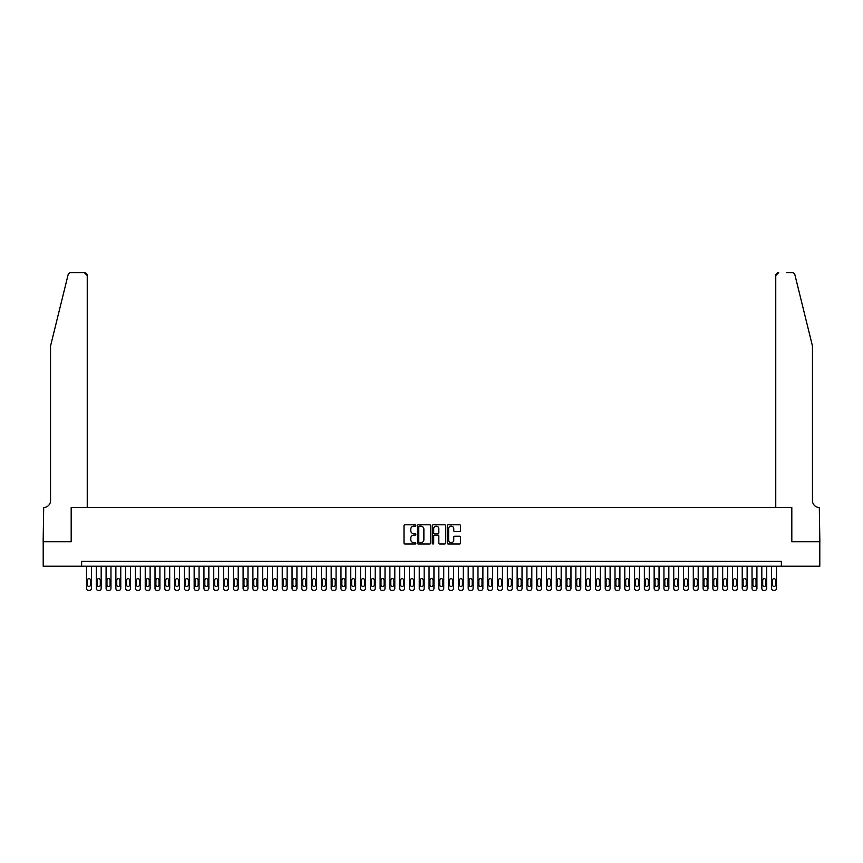 <?xml version="1.0" encoding="UTF-8"?>
<svg xmlns="http://www.w3.org/2000/svg" width="863" height="863" viewBox="0 0 863 863"><rect width="100%" height="100%" fill="white"/><g stroke="black" fill="none" stroke-linecap="round" stroke-linejoin="round"><path stroke-width="1.29" d="M415.837 525.481A0.669 0.669 0 0 0 415.168 524.801L404.963 524.801A0.96 0.96 0 0 0 404.003 525.761L404.003 543.054A0.96 0.96 0 0 0 404.963 544.014L415.168 544.014A0.669 0.669 0 0 0 415.837 543.345A0.669 0.669 0 0 0 415.168 542.676L413.852 542.676A3.074 3.074 0 0 1 410.777 539.602L410.777 538.156A3.074 3.074 0 0 1 413.852 535.082L415.168 535.082A0.669 0.669 0 0 0 415.837 534.413A0.669 0.669 0 0 0 415.168 533.733L413.852 533.733A3.074 3.074 0 0 1 410.777 530.669L410.777 529.224A3.074 3.074 0 0 1 413.852 526.15L415.168 526.15A0.669 0.669 0 0 0 415.837 525.481M459.58 531.576A0.96 0.96 0 0 0 460.54 530.616L460.54 525.761A0.96 0.96 0 0 0 459.58 524.801L448.242 524.801A0.96 0.96 0 0 0 447.282 525.761L447.282 543.054A0.96 0.96 0 0 0 448.242 544.014L459.58 544.014A0.96 0.96 0 0 0 460.54 543.054L460.54 537.196A0.96 0.96 0 0 0 459.58 536.236L454.725 536.236A0.96 0.96 0 0 0 453.765 537.196L453.765 540.098A2.567 2.567 0 0 1 451.198 542.676A2.567 2.567 0 0 1 448.62 540.098L448.62 528.717A2.567 2.567 0 0 1 451.198 526.15A2.567 2.567 0 0 1 453.765 528.717L453.765 530.616A0.96 0.96 0 0 0 454.725 531.576L459.58 531.576M81.618 566.214L43.204 566.214L43.204 541.748L71.338 541.748L71.338 507.498L791.662 507.498L791.662 541.748L819.796 541.748L819.796 566.214L781.382 566.214L781.382 561.328L81.618 561.328L81.618 566.214L781.382 566.214M430.659 525.761A0.96 0.96 0 0 0 429.698 524.801L418.361 524.801A0.96 0.96 0 0 0 417.401 525.761L417.401 543.054A0.96 0.96 0 0 0 418.361 544.014L429.698 544.014A0.96 0.96 0 0 0 430.659 543.054L430.659 525.761M433.302 524.801L444.639 524.801A0.96 0.96 0 0 1 445.599 525.761L445.599 543.054A0.96 0.96 0 0 1 444.639 544.014L439.785 544.014A0.96 0.96 0 0 1 438.825 543.054L438.825 536.042A0.96 0.96 0 0 0 437.865 535.082L434.65 535.082A0.96 0.96 0 0 0 433.69 536.042L433.69 543.345A0.669 0.669 0 0 1 433.01 544.014A0.669 0.669 0 0 1 432.341 543.345L432.341 525.761A0.96 0.96 0 0 1 433.302 524.801M419.418 526.15A0.669 0.669 0 0 0 418.749 526.818L418.749 541.996A0.669 0.669 0 0 0 419.418 542.676L420.81 542.676A3.074 3.074 0 0 0 423.884 539.602L423.884 529.224A3.074 3.074 0 0 0 420.81 526.15L419.418 526.15M438.825 528.771A2.567 2.567 0 0 0 436.257 526.193A2.567 2.567 0 0 0 433.69 528.771L433.69 532.773A0.96 0.96 0 0 0 434.65 533.733L437.865 533.733A0.96 0.96 0 0 0 438.825 532.773L438.825 528.771M91.402 566.214L91.402 588.437A1.953 1.953 90 0 1 89.439 590.389L88.468 590.389A1.953 1.953 90 0 1 86.505 588.437L86.505 566.214M90.518 584.909L90.518 580.216A1.564 1.564 90 0 0 88.954 578.652A1.564 1.564 90 0 0 87.39 580.216L87.39 584.909A1.564 1.564 90 0 0 88.954 586.473A1.564 1.564 90 0 0 90.518 584.909M68.091 274.844C68.846 273.226 68.846 273.226 68.091 274.844C68.846 273.226 68.846 273.226 68.091 274.844L50.539 346.009L50.539 500.648A6.85 6.85 0 0 1 43.689 507.498L43.15 541.748L71.187 541.748L71.187 507.498L87.239 507.498L87.239 275.545A2.934 2.934 0 0 0 84.304 272.611L70.949 272.611A2.934 2.934 0 0 0 68.091 274.844M76.181 272.611L84.304 272.611L87.239 275.545L87.239 507.498M50.539 500.648A6.85 6.85 0 0 1 43.689 507.498M807.078 324.186L794.909 274.844L812.461 346.009L812.461 500.648A6.85 6.85 0 0 0 819.311 507.498L819.85 541.748L791.813 541.748L791.813 507.498L775.761 507.498L775.761 275.545L775.761 507.498M786.819 272.611L792.051 272.611A2.934 2.934 0 0 1 794.909 274.844M778.696 272.611A2.934 2.934 0 0 0 775.761 275.545L778.696 272.611M812.461 500.648A6.85 6.85 0 0 0 819.311 507.498M101.187 566.214L101.187 588.437A1.953 1.953 90 0 1 99.234 590.389L98.253 590.389A1.953 1.953 90 0 1 96.289 588.437L96.289 566.214M100.302 584.909L100.302 580.216A1.564 1.564 90 0 0 98.738 578.652A1.564 1.564 90 0 0 97.174 580.216L97.174 584.909A1.564 1.564 90 0 0 98.738 586.473A1.564 1.564 90 0 0 100.302 584.909M110.971 566.214L110.971 588.437A1.953 1.953 90 0 1 109.018 590.389L108.037 590.389A1.953 1.953 90 0 1 106.084 588.437L106.084 566.214M110.097 584.909L110.097 580.216A1.564 1.564 90 0 0 108.522 578.652A1.564 1.564 90 0 0 106.958 580.216L106.958 584.909A1.564 1.564 90 0 0 108.522 586.473A1.564 1.564 90 0 0 110.097 584.909M120.766 566.214L120.766 588.437A1.953 1.953 90 0 1 118.803 590.389L117.821 590.389A1.953 1.953 90 0 1 115.869 588.437L115.869 566.214M119.881 584.909L119.881 580.216A1.564 1.564 90 0 0 118.317 578.652A1.564 1.564 90 0 0 116.753 580.216L116.753 584.909A1.564 1.564 90 0 0 118.317 586.473A1.564 1.564 90 0 0 119.881 584.909M130.55 566.214L130.55 588.437A1.953 1.953 90 0 1 128.587 590.389L127.616 590.389A1.953 1.953 90 0 1 125.653 588.437L125.653 566.214M129.666 584.909L129.666 580.216A1.564 1.564 90 0 0 128.102 578.652A1.564 1.564 90 0 0 126.537 580.216L126.537 584.909A1.564 1.564 90 0 0 128.102 586.473A1.564 1.564 90 0 0 129.666 584.909M140.335 566.214L140.335 588.437A1.953 1.953 90 0 1 138.382 590.389L137.4 590.389A1.953 1.953 90 0 1 135.437 588.437L135.437 566.214M139.45 584.909L139.45 580.216A1.564 1.564 90 0 0 137.886 578.652A1.564 1.564 90 0 0 136.322 580.216L136.322 584.909A1.564 1.564 90 0 0 137.886 586.473A1.564 1.564 90 0 0 139.45 584.909M150.119 566.214L150.119 588.437A1.953 1.953 90 0 1 148.166 590.389L147.185 590.389A1.953 1.953 90 0 1 145.232 588.437L145.232 566.214M149.245 584.909L149.245 580.216A1.564 1.564 90 0 0 147.681 578.652A1.564 1.564 90 0 0 146.106 580.216L146.106 584.909A1.564 1.564 90 0 0 147.681 586.473A1.564 1.564 90 0 0 149.245 584.909M159.914 566.214L159.914 588.437A1.953 1.953 90 0 1 157.951 590.389L156.969 590.389A1.953 1.953 90 0 1 155.016 588.437L155.016 566.214M159.029 584.909L159.029 580.216A1.564 1.564 90 0 0 157.465 578.652A1.564 1.564 90 0 0 155.901 580.216L155.901 584.909A1.564 1.564 90 0 0 157.465 586.473A1.564 1.564 90 0 0 159.029 584.909M169.698 566.214L169.698 588.437A1.953 1.953 90 0 1 167.735 590.389L166.764 590.389A1.953 1.953 90 0 1 164.801 588.437L164.801 566.214M168.814 584.909L168.814 580.216A1.564 1.564 90 0 0 167.249 578.652A1.564 1.564 90 0 0 165.685 580.216L165.685 584.909A1.564 1.564 90 0 0 167.249 586.473A1.564 1.564 90 0 0 168.814 584.909M179.482 566.214L179.482 588.437A1.953 1.953 90 0 1 177.53 590.389L176.548 590.389A1.953 1.953 90 0 1 174.585 588.437L174.585 566.214M178.598 584.909L178.598 580.216A1.564 1.564 90 0 0 177.034 578.652A1.564 1.564 90 0 0 175.469 580.216L175.469 584.909A1.564 1.564 90 0 0 177.034 586.473A1.564 1.564 90 0 0 178.598 584.909M189.267 566.214L189.267 588.437A1.953 1.953 90 0 1 187.314 590.389L186.332 590.389A1.953 1.953 90 0 1 184.38 588.437L184.38 566.214M188.393 584.909L188.393 580.216A1.564 1.564 90 0 0 186.829 578.652A1.564 1.564 90 0 0 185.254 580.216L185.254 584.909A1.564 1.564 90 0 0 186.829 586.473A1.564 1.564 90 0 0 188.393 584.909M199.062 566.214L199.062 588.437A1.953 1.953 90 0 1 197.098 590.389L196.117 590.389A1.953 1.953 90 0 1 194.164 588.437L194.164 566.214M198.177 584.909L198.177 580.216A1.564 1.564 90 0 0 196.613 578.652A1.564 1.564 90 0 0 195.049 580.216L195.049 584.909A1.564 1.564 90 0 0 196.613 586.473A1.564 1.564 90 0 0 198.177 584.909M208.846 566.214L208.846 588.437A1.953 1.953 90 0 1 206.883 590.389L205.912 590.389A1.953 1.953 90 0 1 203.948 588.437L203.948 566.214M207.961 584.909L207.961 580.216A1.564 1.564 90 0 0 206.397 578.652A1.564 1.564 90 0 0 204.833 580.216L204.833 584.909A1.564 1.564 90 0 0 206.397 586.473A1.564 1.564 90 0 0 207.961 584.909M218.63 566.214L218.63 588.437A1.953 1.953 90 0 1 216.678 590.389L215.696 590.389A1.953 1.953 90 0 1 213.744 588.437L213.744 566.214M217.746 584.909L217.746 580.216A1.564 1.564 90 0 0 216.182 578.652A1.564 1.564 90 0 0 214.617 580.216L214.617 584.909A1.564 1.564 90 0 0 216.182 586.473A1.564 1.564 90 0 0 217.746 584.909M228.415 566.214L228.415 588.437A1.953 1.953 90 0 1 226.462 590.389L225.48 590.389A1.953 1.953 90 0 1 223.528 588.437L223.528 566.214M227.541 584.909L227.541 580.216A1.564 1.564 90 0 0 225.977 578.652A1.564 1.564 90 0 0 224.402 580.216L224.402 584.909A1.564 1.564 90 0 0 225.977 586.473A1.564 1.564 90 0 0 227.541 584.909M238.21 566.214L238.21 588.437A1.953 1.953 90 0 1 236.246 590.389L235.265 590.389A1.953 1.953 90 0 1 233.312 588.437L233.312 566.214M237.325 584.909L237.325 580.216A1.564 1.564 90 0 0 235.761 578.652A1.564 1.564 90 0 0 234.197 580.216L234.197 584.909A1.564 1.564 90 0 0 235.761 586.473A1.564 1.564 90 0 0 237.325 584.909M247.994 566.214L247.994 588.437A1.953 1.953 90 0 1 246.031 590.389L245.06 590.389A1.953 1.953 90 0 1 243.096 588.437L243.096 566.214M247.109 584.909L247.109 580.216A1.564 1.564 90 0 0 245.545 578.652A1.564 1.564 90 0 0 243.981 580.216L243.981 584.909A1.564 1.564 90 0 0 245.545 586.473A1.564 1.564 90 0 0 247.109 584.909M257.778 566.214L257.778 588.437A1.953 1.953 90 0 1 255.826 590.389L254.844 590.389A1.953 1.953 90 0 1 252.891 588.437L252.891 566.214M256.904 584.909L256.904 580.216A1.564 1.564 90 0 0 255.329 578.652A1.564 1.564 90 0 0 253.765 580.216L253.765 584.909A1.564 1.564 90 0 0 255.329 586.473A1.564 1.564 90 0 0 256.904 584.909M267.562 566.214L267.562 588.437A1.953 1.953 90 0 1 265.61 590.389L264.628 590.389A1.953 1.953 90 0 1 262.676 588.437L262.676 566.214M266.689 584.909L266.689 580.216A1.564 1.564 90 0 0 265.124 578.652A1.564 1.564 90 0 0 263.549 580.216L263.549 584.909A1.564 1.564 90 0 0 265.124 586.473A1.564 1.564 90 0 0 266.689 584.909M277.357 566.214L277.357 588.437A1.953 1.953 90 0 1 275.394 590.389L274.423 590.389A1.953 1.953 90 0 1 272.46 588.437L272.46 566.214M276.473 584.909L276.473 580.216A1.564 1.564 90 0 0 274.909 578.652A1.564 1.564 90 0 0 273.344 580.216L273.344 584.909A1.564 1.564 90 0 0 274.909 586.473A1.564 1.564 90 0 0 276.473 584.909M287.142 566.214L287.142 588.437A1.953 1.953 90 0 1 285.178 590.389L284.207 590.389A1.953 1.953 90 0 1 282.244 588.437L282.244 566.214M286.257 584.909L286.257 580.216A1.564 1.564 90 0 0 284.693 578.652A1.564 1.564 90 0 0 283.129 580.216L283.129 584.909A1.564 1.564 90 0 0 284.693 586.473A1.564 1.564 90 0 0 286.257 584.909M296.926 566.214L296.926 588.437A1.953 1.953 90 0 1 294.973 590.389L293.992 590.389A1.953 1.953 90 0 1 292.039 588.437L292.039 566.214M296.052 584.909L296.052 580.216A1.564 1.564 90 0 0 294.477 578.652A1.564 1.564 90 0 0 292.913 580.216L292.913 584.909A1.564 1.564 90 0 0 294.477 586.473A1.564 1.564 90 0 0 296.052 584.909M306.71 566.214L306.71 588.437A1.953 1.953 90 0 1 304.758 590.389L303.776 590.389A1.953 1.953 90 0 1 301.823 588.437L301.823 566.214M305.836 584.909L305.836 580.216A1.564 1.564 90 0 0 304.272 578.652A1.564 1.564 90 0 0 302.697 580.216L302.697 584.909A1.564 1.564 90 0 0 304.272 586.473A1.564 1.564 90 0 0 305.836 584.909M316.505 566.214L316.505 588.437A1.953 1.953 90 0 1 314.542 590.389L313.571 590.389A1.953 1.953 90 0 1 311.608 588.437L311.608 566.214M315.621 584.909L315.621 580.216A1.564 1.564 90 0 0 314.056 578.652A1.564 1.564 90 0 0 312.492 580.216L312.492 584.909A1.564 1.564 90 0 0 314.056 586.473A1.564 1.564 90 0 0 315.621 584.909M326.29 566.214L326.29 588.437A1.953 1.953 90 0 1 324.337 590.389L323.355 590.389A1.953 1.953 90 0 1 321.392 588.437L321.392 566.214M325.405 584.909L325.405 580.216A1.564 1.564 90 0 0 323.841 578.652A1.564 1.564 90 0 0 322.277 580.216L322.277 584.909A1.564 1.564 90 0 0 323.841 586.473A1.564 1.564 90 0 0 325.405 584.909M336.074 566.214L336.074 588.437A1.953 1.953 90 0 1 334.121 590.389L333.14 590.389A1.953 1.953 90 0 1 331.187 588.437L331.187 566.214M335.2 584.909L335.2 580.216A1.564 1.564 90 0 0 333.625 578.652A1.564 1.564 90 0 0 332.061 580.216L332.061 584.909A1.564 1.564 90 0 0 333.625 586.473A1.564 1.564 90 0 0 335.2 584.909M345.858 566.214L345.858 588.437A1.953 1.953 90 0 1 343.906 590.389L342.924 590.389A1.953 1.953 90 0 1 340.971 588.437L340.971 566.214M344.984 584.909L344.984 580.216A1.564 1.564 90 0 0 343.42 578.652A1.564 1.564 90 0 0 341.856 580.216L341.856 584.909A1.564 1.564 90 0 0 343.42 586.473A1.564 1.564 90 0 0 344.984 584.909M355.653 566.214L355.653 588.437A1.953 1.953 90 0 1 353.69 590.389L352.719 590.389A1.953 1.953 90 0 1 350.756 588.437L350.756 566.214M354.769 584.909L354.769 580.216A1.564 1.564 90 0 0 353.204 578.652A1.564 1.564 90 0 0 351.64 580.216L351.64 584.909A1.564 1.564 90 0 0 353.204 586.473A1.564 1.564 90 0 0 354.769 584.909M365.437 566.214L365.437 588.437A1.953 1.953 90 0 1 363.485 590.389L362.503 590.389A1.953 1.953 90 0 1 360.54 588.437L360.54 566.214M364.553 584.909L364.553 580.216A1.564 1.564 90 0 0 362.989 578.652A1.564 1.564 90 0 0 361.424 580.216L361.424 584.909A1.564 1.564 90 0 0 362.989 586.473A1.564 1.564 90 0 0 364.553 584.909M375.222 566.214L375.222 588.437A1.953 1.953 90 0 1 373.269 590.389L372.287 590.389A1.953 1.953 90 0 1 370.335 588.437L370.335 566.214M374.348 584.909L374.348 580.216A1.564 1.564 90 0 0 372.773 578.652A1.564 1.564 90 0 0 371.209 580.216L371.209 584.909A1.564 1.564 90 0 0 372.773 586.473A1.564 1.564 90 0 0 374.348 584.909M385.017 566.214L385.017 588.437A1.953 1.953 90 0 1 383.053 590.389L382.072 590.389A1.953 1.953 90 0 1 380.119 588.437L380.119 566.214M384.132 584.909L384.132 580.216A1.564 1.564 90 0 0 382.568 578.652A1.564 1.564 90 0 0 381.004 580.216L381.004 584.909A1.564 1.564 90 0 0 382.568 586.473A1.564 1.564 90 0 0 384.132 584.909M394.801 566.214L394.801 588.437A1.953 1.953 90 0 1 392.838 590.389L391.867 590.389A1.953 1.953 90 0 1 389.903 588.437L389.903 566.214M393.916 584.909L393.916 580.216A1.564 1.564 90 0 0 392.352 578.652A1.564 1.564 90 0 0 390.788 580.216L390.788 584.909A1.564 1.564 90 0 0 392.352 586.473A1.564 1.564 90 0 0 393.916 584.909M404.585 566.214L404.585 588.437A1.953 1.953 90 0 1 402.633 590.389L401.651 590.389A1.953 1.953 90 0 1 399.688 588.437L399.688 566.214M403.701 584.909L403.701 580.216A1.564 1.564 90 0 0 402.136 578.652A1.564 1.564 90 0 0 400.572 580.216L400.572 584.909A1.564 1.564 90 0 0 402.136 586.473A1.564 1.564 90 0 0 403.701 584.909M414.369 566.214L414.369 588.437A1.953 1.953 90 0 1 412.417 590.389L411.435 590.389A1.953 1.953 90 0 1 409.483 588.437L409.483 566.214M413.496 584.909L413.496 580.216A1.564 1.564 90 0 0 411.921 578.652A1.564 1.564 90 0 0 410.357 580.216L410.357 584.909A1.564 1.564 90 0 0 411.921 586.473A1.564 1.564 90 0 0 413.496 584.909M424.165 566.214L424.165 588.437A1.953 1.953 90 0 1 422.201 590.389L421.22 590.389A1.953 1.953 90 0 1 419.267 588.437L419.267 566.214M423.28 584.909L423.28 580.216A1.564 1.564 90 0 0 421.716 578.652A1.564 1.564 90 0 0 420.152 580.216L420.152 584.909A1.564 1.564 90 0 0 421.716 586.473A1.564 1.564 90 0 0 423.28 584.909M433.949 566.214L433.949 588.437A1.953 1.953 90 0 1 431.985 590.389L431.015 590.389A1.953 1.953 90 0 1 429.051 588.437L429.051 566.214M433.064 584.909L433.064 580.216A1.564 1.564 90 0 0 431.5 578.652A1.564 1.564 90 0 0 429.936 580.216L429.936 584.909A1.564 1.564 90 0 0 431.5 586.473A1.564 1.564 90 0 0 433.064 584.909M443.733 566.214L443.733 588.437A1.953 1.953 90 0 1 441.78 590.389L440.799 590.389A1.953 1.953 90 0 1 438.836 588.437L438.836 566.214M442.848 584.909L442.848 580.216A1.564 1.564 90 0 0 441.284 578.652A1.564 1.564 90 0 0 439.72 580.216L439.72 584.909A1.564 1.564 90 0 0 441.284 586.473A1.564 1.564 90 0 0 442.848 584.909M453.517 566.214L453.517 588.437A1.953 1.953 90 0 1 451.565 590.389L450.583 590.389A1.953 1.953 90 0 1 448.631 588.437L448.631 566.214M452.644 584.909L452.644 580.216A1.564 1.564 90 0 0 451.079 578.652A1.564 1.564 90 0 0 449.504 580.216L449.504 584.909A1.564 1.564 90 0 0 451.079 586.473A1.564 1.564 90 0 0 452.644 584.909M463.312 566.214L463.312 588.437A1.953 1.953 90 0 1 461.349 590.389L460.367 590.389A1.953 1.953 90 0 1 458.415 588.437L458.415 566.214M462.428 584.909L462.428 580.216A1.564 1.564 90 0 0 460.864 578.652A1.564 1.564 90 0 0 459.299 580.216L459.299 584.909A1.564 1.564 90 0 0 460.864 586.473A1.564 1.564 90 0 0 462.428 584.909M473.097 566.214L473.097 588.437A1.953 1.953 90 0 1 471.133 590.389L470.162 590.389A1.953 1.953 90 0 1 468.199 588.437L468.199 566.214M472.212 584.909L472.212 580.216A1.564 1.564 90 0 0 470.648 578.652A1.564 1.564 90 0 0 469.084 580.216L469.084 584.909A1.564 1.564 90 0 0 470.648 586.473A1.564 1.564 90 0 0 472.212 584.909M482.881 566.214L482.881 588.437A1.953 1.953 90 0 1 480.928 590.389L479.947 590.389A1.953 1.953 90 0 1 477.983 588.437L477.983 566.214M481.996 584.909L481.996 580.216A1.564 1.564 90 0 0 480.432 578.652A1.564 1.564 90 0 0 478.868 580.216L478.868 584.909A1.564 1.564 90 0 0 480.432 586.473A1.564 1.564 90 0 0 481.996 584.909M492.665 566.214L492.665 588.437A1.953 1.953 90 0 1 490.713 590.389L489.731 590.389A1.953 1.953 90 0 1 487.778 588.437L487.778 566.214M491.791 584.909L491.791 580.216A1.564 1.564 90 0 0 490.227 578.652A1.564 1.564 90 0 0 488.652 580.216L488.652 584.909A1.564 1.564 90 0 0 490.227 586.473A1.564 1.564 90 0 0 491.791 584.909M502.46 566.214L502.46 588.437A1.953 1.953 90 0 1 500.497 590.389L499.515 590.389A1.953 1.953 90 0 1 497.563 588.437L497.563 566.214M501.576 584.909L501.576 580.216A1.564 1.564 90 0 0 500.011 578.652A1.564 1.564 90 0 0 498.447 580.216L498.447 584.909A1.564 1.564 90 0 0 500.011 586.473A1.564 1.564 90 0 0 501.576 584.909M512.244 566.214L512.244 588.437A1.953 1.953 90 0 1 510.281 590.389L509.31 590.389A1.953 1.953 90 0 1 507.347 588.437L507.347 566.214M511.36 584.909L511.36 580.216A1.564 1.564 90 0 0 509.796 578.652A1.564 1.564 90 0 0 508.231 580.216L508.231 584.909A1.564 1.564 90 0 0 509.796 586.473A1.564 1.564 90 0 0 511.36 584.909M522.029 566.214L522.029 588.437A1.953 1.953 90 0 1 520.076 590.389L519.095 590.389A1.953 1.953 90 0 1 517.142 588.437L517.142 566.214M521.144 584.909L521.144 580.216A1.564 1.564 90 0 0 519.58 578.652A1.564 1.564 90 0 0 518.016 580.216L518.016 584.909A1.564 1.564 90 0 0 519.58 586.473A1.564 1.564 90 0 0 521.144 584.909M531.813 566.214L531.813 588.437A1.953 1.953 90 0 1 529.86 590.389L528.879 590.389A1.953 1.953 90 0 1 526.926 588.437L526.926 566.214M530.939 584.909L530.939 580.216A1.564 1.564 90 0 0 529.375 578.652A1.564 1.564 90 0 0 527.8 580.216L527.8 584.909A1.564 1.564 90 0 0 529.375 586.473A1.564 1.564 90 0 0 530.939 584.909M541.608 566.214L541.608 588.437A1.953 1.953 90 0 1 539.645 590.389L538.663 590.389A1.953 1.953 90 0 1 536.71 588.437L536.71 566.214M540.723 584.909L540.723 580.216A1.564 1.564 90 0 0 539.159 578.652A1.564 1.564 90 0 0 537.595 580.216L537.595 584.909A1.564 1.564 90 0 0 539.159 586.473A1.564 1.564 90 0 0 540.723 584.909M551.392 566.214L551.392 588.437A1.953 1.953 90 0 1 549.429 590.389L548.458 590.389A1.953 1.953 90 0 1 546.495 588.437L546.495 566.214M550.508 584.909L550.508 580.216A1.564 1.564 90 0 0 548.944 578.652A1.564 1.564 90 0 0 547.379 580.216L547.379 584.909A1.564 1.564 90 0 0 548.944 586.473A1.564 1.564 90 0 0 550.508 584.909M561.177 566.214L561.177 588.437A1.953 1.953 90 0 1 559.224 590.389L558.242 590.389A1.953 1.953 90 0 1 556.29 588.437L556.29 566.214M560.303 584.909L560.303 580.216A1.564 1.564 90 0 0 558.728 578.652A1.564 1.564 90 0 0 557.164 580.216L557.164 584.909A1.564 1.564 90 0 0 558.728 586.473A1.564 1.564 90 0 0 560.303 584.909M570.961 566.214L570.961 588.437A1.953 1.953 90 0 1 569.008 590.389L568.027 590.389A1.953 1.953 90 0 1 566.074 588.437L566.074 566.214M570.087 584.909L570.087 580.216A1.564 1.564 90 0 0 568.523 578.652A1.564 1.564 90 0 0 566.948 580.216L566.948 584.909A1.564 1.564 90 0 0 568.523 586.473A1.564 1.564 90 0 0 570.087 584.909M580.756 566.214L580.756 588.437A1.953 1.953 90 0 1 578.793 590.389L577.822 590.389A1.953 1.953 90 0 1 575.858 588.437L575.858 566.214M579.871 584.909L579.871 580.216A1.564 1.564 90 0 0 578.307 578.652A1.564 1.564 90 0 0 576.743 580.216L576.743 584.909A1.564 1.564 90 0 0 578.307 586.473A1.564 1.564 90 0 0 579.871 584.909M590.54 566.214L590.54 588.437A1.953 1.953 90 0 1 588.577 590.389L587.606 590.389A1.953 1.953 90 0 1 585.643 588.437L585.643 566.214M589.656 584.909L589.656 580.216A1.564 1.564 90 0 0 588.091 578.652A1.564 1.564 90 0 0 586.527 580.216L586.527 584.909A1.564 1.564 90 0 0 588.091 586.473A1.564 1.564 90 0 0 589.656 584.909M600.324 566.214L600.324 588.437A1.953 1.953 90 0 1 598.372 590.389L597.39 590.389A1.953 1.953 90 0 1 595.438 588.437L595.438 566.214M599.451 584.909L599.451 580.216A1.564 1.564 90 0 0 597.876 578.652A1.564 1.564 90 0 0 596.311 580.216L596.311 584.909A1.564 1.564 90 0 0 597.876 586.473A1.564 1.564 90 0 0 599.451 584.909M610.109 566.214L610.109 588.437A1.953 1.953 90 0 1 608.156 590.389L607.174 590.389A1.953 1.953 90 0 1 605.222 588.437L605.222 566.214M609.235 584.909L609.235 580.216A1.564 1.564 90 0 0 607.671 578.652A1.564 1.564 90 0 0 606.096 580.216L606.096 584.909A1.564 1.564 90 0 0 607.671 586.473A1.564 1.564 90 0 0 609.235 584.909M619.904 566.214L619.904 588.437A1.953 1.953 90 0 1 617.94 590.389L616.969 590.389A1.953 1.953 90 0 1 615.006 588.437L615.006 566.214M619.019 584.909L619.019 580.216A1.564 1.564 90 0 0 617.455 578.652A1.564 1.564 90 0 0 615.891 580.216L615.891 584.909A1.564 1.564 90 0 0 617.455 586.473A1.564 1.564 90 0 0 619.019 584.909M629.688 566.214L629.688 588.437A1.953 1.953 90 0 1 627.735 590.389L626.754 590.389A1.953 1.953 90 0 1 624.79 588.437L624.79 566.214M628.803 584.909L628.803 580.216A1.564 1.564 90 0 0 627.239 578.652A1.564 1.564 90 0 0 625.675 580.216L625.675 584.909A1.564 1.564 90 0 0 627.239 586.473A1.564 1.564 90 0 0 628.803 584.909M639.472 566.214L639.472 588.437A1.953 1.953 90 0 1 637.52 590.389L636.538 590.389A1.953 1.953 90 0 1 634.585 588.437L634.585 566.214M638.598 584.909L638.598 580.216A1.564 1.564 90 0 0 637.023 578.652A1.564 1.564 90 0 0 635.459 580.216L635.459 584.909A1.564 1.564 90 0 0 637.023 586.473A1.564 1.564 90 0 0 638.598 584.909M649.256 566.214L649.256 588.437A1.953 1.953 90 0 1 647.304 590.389L646.322 590.389A1.953 1.953 90 0 1 644.37 588.437L644.37 566.214M648.383 584.909L648.383 580.216A1.564 1.564 90 0 0 646.819 578.652A1.564 1.564 90 0 0 645.254 580.216L645.254 584.909A1.564 1.564 90 0 0 646.819 586.473A1.564 1.564 90 0 0 648.383 584.909M659.052 566.214L659.052 588.437A1.953 1.953 90 0 1 657.088 590.389L656.117 590.389A1.953 1.953 90 0 1 654.154 588.437L654.154 566.214M658.167 584.909L658.167 580.216A1.564 1.564 90 0 0 656.603 578.652A1.564 1.564 90 0 0 655.039 580.216L655.039 584.909A1.564 1.564 90 0 0 656.603 586.473A1.564 1.564 90 0 0 658.167 584.909M668.836 566.214L668.836 588.437A1.953 1.953 90 0 1 666.883 590.389L665.902 590.389A1.953 1.953 90 0 1 663.938 588.437L663.938 566.214M667.951 584.909L667.951 580.216A1.564 1.564 90 0 0 666.387 578.652A1.564 1.564 90 0 0 664.823 580.216L664.823 584.909A1.564 1.564 90 0 0 666.387 586.473A1.564 1.564 90 0 0 667.951 584.909M678.62 566.214L678.62 588.437A1.953 1.953 90 0 1 676.668 590.389L675.686 590.389A1.953 1.953 90 0 1 673.733 588.437L673.733 566.214M677.746 584.909L677.746 580.216A1.564 1.564 90 0 0 676.171 578.652A1.564 1.564 90 0 0 674.607 580.216L674.607 584.909A1.564 1.564 90 0 0 676.171 586.473A1.564 1.564 90 0 0 677.746 584.909M688.415 566.214L688.415 588.437A1.953 1.953 90 0 1 686.452 590.389L685.47 590.389A1.953 1.953 90 0 1 683.518 588.437L683.518 566.214M687.531 584.909L687.531 580.216A1.564 1.564 90 0 0 685.966 578.652A1.564 1.564 90 0 0 684.402 580.216L684.402 584.909A1.564 1.564 90 0 0 685.966 586.473A1.564 1.564 90 0 0 687.531 584.909M698.199 566.214L698.199 588.437A1.953 1.953 90 0 1 696.236 590.389L695.265 590.389A1.953 1.953 90 0 1 693.302 588.437L693.302 566.214M697.315 584.909L697.315 580.216A1.564 1.564 90 0 0 695.751 578.652A1.564 1.564 90 0 0 694.186 580.216L694.186 584.909A1.564 1.564 90 0 0 695.751 586.473A1.564 1.564 90 0 0 697.315 584.909M707.984 566.214L707.984 588.437A1.953 1.953 90 0 1 706.031 590.389L705.049 590.389A1.953 1.953 90 0 1 703.086 588.437L703.086 566.214M707.099 584.909L707.099 580.216A1.564 1.564 90 0 0 705.535 578.652A1.564 1.564 90 0 0 703.971 580.216L703.971 584.909A1.564 1.564 90 0 0 705.535 586.473A1.564 1.564 90 0 0 707.099 584.909M717.768 566.214L717.768 588.437A1.953 1.953 90 0 1 715.815 590.389L714.834 590.389A1.953 1.953 90 0 1 712.881 588.437L712.881 566.214M716.894 584.909L716.894 580.216A1.564 1.564 90 0 0 715.319 578.652A1.564 1.564 90 0 0 713.755 580.216L713.755 584.909A1.564 1.564 90 0 0 715.319 586.473A1.564 1.564 90 0 0 716.894 584.909M727.563 566.214L727.563 588.437A1.953 1.953 90 0 1 725.6 590.389L724.618 590.389A1.953 1.953 90 0 1 722.665 588.437L722.665 566.214M726.678 584.909L726.678 580.216A1.564 1.564 90 0 0 725.114 578.652A1.564 1.564 90 0 0 723.55 580.216L723.55 584.909A1.564 1.564 90 0 0 725.114 586.473A1.564 1.564 90 0 0 726.678 584.909M737.347 566.214L737.347 588.437A1.953 1.953 90 0 1 735.384 590.389L734.413 590.389A1.953 1.953 90 0 1 732.45 588.437L732.45 566.214M736.463 584.909L736.463 580.216A1.564 1.564 90 0 0 734.898 578.652A1.564 1.564 90 0 0 733.334 580.216L733.334 584.909A1.564 1.564 90 0 0 734.898 586.473A1.564 1.564 90 0 0 736.463 584.909M747.131 566.214L747.131 588.437A1.953 1.953 90 0 1 745.179 590.389L744.197 590.389A1.953 1.953 90 0 1 742.234 588.437L742.234 566.214M746.247 584.909L746.247 580.216A1.564 1.564 90 0 0 744.683 578.652A1.564 1.564 90 0 0 743.119 580.216L743.119 584.909A1.564 1.564 90 0 0 744.683 586.473A1.564 1.564 90 0 0 746.247 584.909M756.916 566.214L756.916 588.437A1.953 1.953 90 0 1 754.963 590.389L753.982 590.389A1.953 1.953 90 0 1 752.029 588.437L752.029 566.214M756.042 584.909L756.042 580.216A1.564 1.564 90 0 0 754.478 578.652A1.564 1.564 90 0 0 752.903 580.216L752.903 584.909A1.564 1.564 90 0 0 754.478 586.473A1.564 1.564 90 0 0 756.042 584.909M766.711 566.214L766.711 588.437A1.953 1.953 90 0 1 764.747 590.389L763.766 590.389A1.953 1.953 90 0 1 761.813 588.437L761.813 566.214M765.826 584.909L765.826 580.216A1.564 1.564 90 0 0 764.262 578.652A1.564 1.564 90 0 0 762.698 580.216L762.698 584.909A1.564 1.564 90 0 0 764.262 586.473A1.564 1.564 90 0 0 765.826 584.909M776.495 566.214L776.495 588.437A1.953 1.953 90 0 1 774.532 590.389L773.561 590.389A1.953 1.953 90 0 1 771.598 588.437L771.598 566.214M775.61 584.909L775.61 580.216A1.564 1.564 90 0 0 774.046 578.652A1.564 1.564 90 0 0 772.482 580.216L772.482 584.909A1.564 1.564 90 0 0 774.046 586.473A1.564 1.564 90 0 0 775.61 584.909"/></g></svg>
